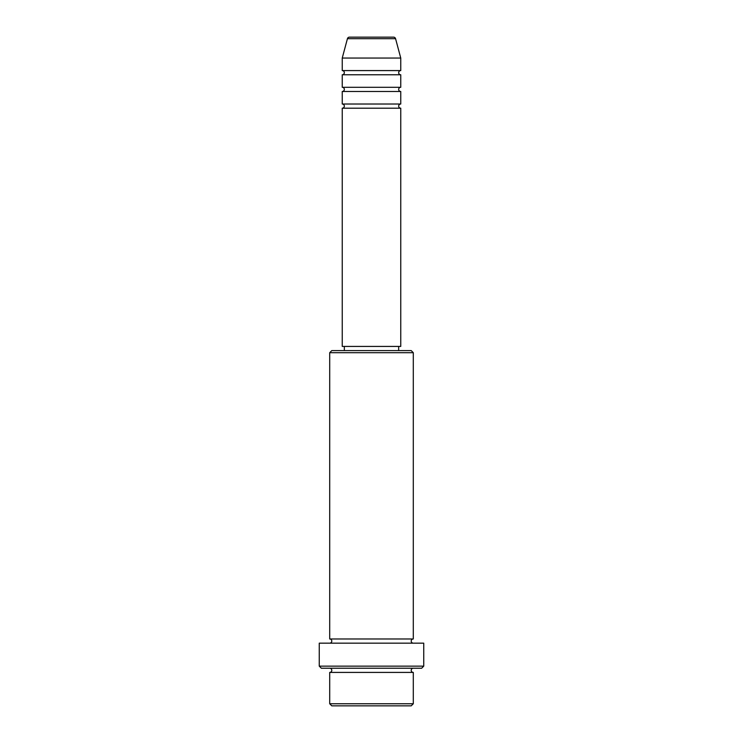 <?xml version="1.0" encoding="UTF-8"?>
<svg xmlns="http://www.w3.org/2000/svg" width="743" height="743" viewBox="0 0 743 743"><rect width="100%" height="100%" fill="white"/><g stroke="black" fill="none" stroke-linecap="round" stroke-linejoin="round"><path stroke-width="1.11" d="M393.549 37.15L349.451 37.15L393.549 37.15A2.09 2.09 0 0 1 395.573 38.701L400.756 58.047L342.244 58.047L342.244 70.585A2.09 2.09 0 0 1 344.334 72.675A2.09 2.09 0 0 1 342.244 74.764L342.244 87.302A2.09 2.09 0 0 1 344.334 89.392A2.09 2.09 0 0 1 342.244 91.482L342.244 104.02A2.09 2.09 0 0 1 344.334 106.11A2.09 2.09 0 0 1 342.244 108.199L342.244 346.424L400.756 346.424L400.756 108.199L342.244 108.199M349.451 37.15A2.09 2.09 0 0 0 347.427 38.701L342.244 58.047M400.756 58.047L400.756 70.585A2.09 2.09 0 0 0 398.666 72.675A2.09 2.09 0 0 0 400.756 74.764L400.756 87.302A2.09 2.09 0 0 0 398.666 89.392A2.09 2.09 0 0 0 400.756 91.482L400.756 104.02A2.09 2.09 0 0 0 398.666 106.11A2.09 2.09 0 0 0 400.756 108.199M411.204 705.85L331.796 705.85L329.706 703.76L413.294 703.76L411.204 705.85M329.706 352.693L331.796 350.603L411.204 350.603L413.294 352.693L329.706 352.693L329.706 638.98A2.09 2.09 0 0 1 331.796 641.07A2.09 2.09 0 0 1 329.706 643.159M421.652 668.236L321.347 668.236L319.258 666.146L423.742 666.146L421.652 668.236M329.706 668.236A2.09 2.09 0 0 1 331.796 670.325A2.09 2.09 0 0 1 329.706 672.415L329.706 703.76M413.294 668.236A2.09 2.09 0 0 0 411.204 670.325A2.09 2.09 0 0 0 413.294 672.415L329.706 672.415M413.294 352.693L413.294 638.98A2.09 2.09 0 0 0 411.204 641.07A2.09 2.09 0 0 0 413.294 643.159M400.756 91.482L342.244 91.482M400.756 104.02L342.244 104.02M344.334 346.424L344.334 350.603M398.666 346.424L398.666 350.603M413.294 638.98L329.706 638.98M423.742 666.146L423.742 643.159L319.258 643.159L319.258 666.146M413.294 672.415L413.294 703.76M400.756 70.585L342.244 70.585M400.756 74.764L342.244 74.764M400.756 87.302L342.244 87.302M395.573 38.701L347.427 38.701"/></g></svg>
